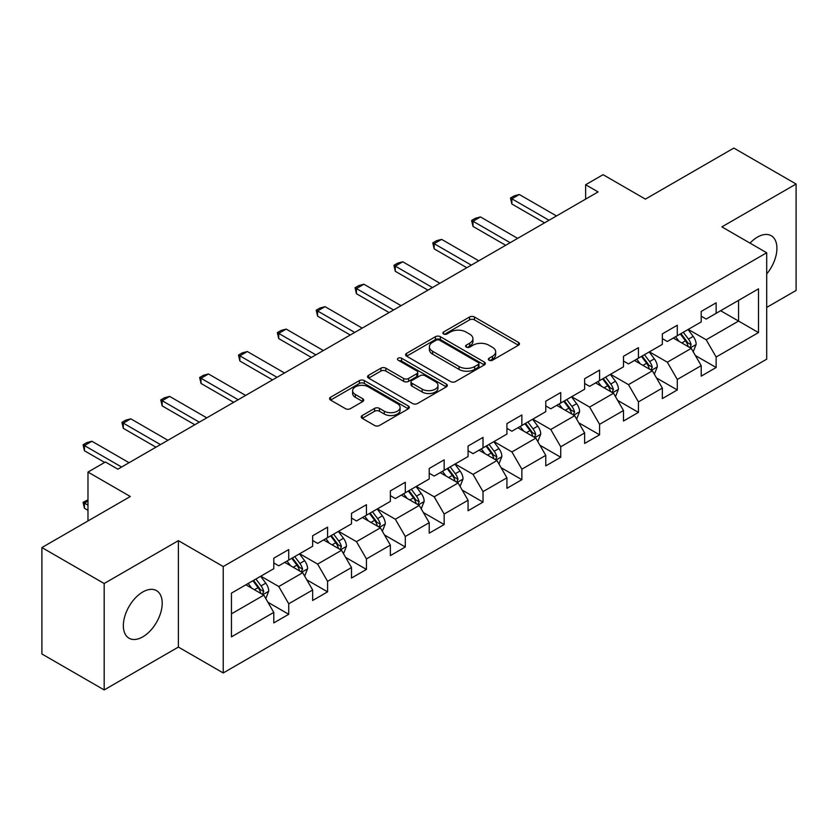 <?xml version="1.0" encoding="UTF-8"?>
<svg xmlns="http://www.w3.org/2000/svg" width="838" height="838" viewBox="0 0 838 838"><rect width="100%" height="100%" fill="white"/><g stroke="black" fill="none" stroke-linecap="round" stroke-linejoin="round"><path stroke-width="1.26" d="M489.057 360.225A2.42 1.393 0 0 0 492.482 360.225L518.46 345.225A3.457 2.001 0 0 0 519.476 343.821A3.457 2.001 0 0 0 518.46 342.407L474.455 316.994A3.457 2.001 0 0 0 469.563 316.994L443.585 331.995A2.42 1.393 0 0 0 442.873 332.979A2.42 1.393 0 0 0 443.585 333.974A2.42 1.393 0 0 0 447.01 333.974L450.373 332.026A11.062 6.39 0 0 1 466.022 332.026L469.689 334.153A11.062 6.39 0 0 1 472.925 338.667A11.062 6.39 0 0 1 469.689 343.182L466.326 345.12A2.42 1.393 0 0 0 465.614 346.115A2.42 1.393 0 0 0 466.326 347.1A2.42 1.393 0 0 0 469.741 347.1L473.103 345.162A11.062 6.39 0 0 1 488.753 345.162L492.419 347.278A11.062 6.39 0 0 1 495.667 351.792A11.062 6.39 0 0 1 492.419 356.307L489.057 358.245A2.42 1.393 0 0 0 488.355 359.24A2.42 1.393 0 0 0 489.057 360.225L489.057 358.245M142.774 636.859A27.476 15.859 120 0 0 160.728 612.651A27.476 15.859 120 0 0 156.517 590.633A27.476 15.859 120 0 0 142.774 591.995A27.476 15.859 120 0 0 124.831 616.202A27.476 15.859 120 0 0 129.042 638.221A27.476 15.859 120 0 0 142.774 636.859M766.707 273.953A27.476 15.859 120 0 0 771.232 235.729A27.476 15.859 120 0 0 757.489 237.091A27.476 15.859 120 0 0 750.02 243.125M362.236 415.522A3.457 2.001 0 0 0 361.22 416.936A3.457 2.001 0 0 0 362.236 418.34L374.576 425.474A3.457 2.001 0 0 0 379.467 425.474L408.316 408.818A3.457 2.001 0 0 0 409.332 407.404A3.457 2.001 0 0 0 408.316 405.99L364.31 380.588A3.457 2.001 0 0 0 359.418 380.588L330.57 397.243A3.457 2.001 0 0 0 329.564 398.658A3.457 2.001 0 0 0 330.57 400.061L345.486 408.672A3.457 2.001 0 0 0 350.378 408.672L362.718 401.549A3.457 2.001 0 0 0 363.734 400.135A3.457 2.001 0 0 0 362.718 398.72L355.322 394.457A9.249 5.342 0 0 1 352.62 390.676A9.249 5.342 0 0 1 358.329 385.742A9.249 5.342 0 0 1 368.406 386.905L397.38 403.633A9.249 5.342 0 0 1 400.093 407.404A9.249 5.342 0 0 1 394.373 412.338A9.249 5.342 0 0 1 384.296 411.186L379.467 408.389A3.457 2.001 0 0 0 374.576 408.389L362.236 415.522L362.236 418.34M766.707 307.41L796.1 290.44L796.1 184.025L733.826 148.075L645.407 199.13L603.067 174.681L585.636 184.748L598.081 191.933L117.865 469.186L105.41 462L87.98 472.066L87.98 520.953M104.174 583.51L104.174 689.925L178.389 647.072L178.389 540.657L104.174 583.51L41.9 547.56L130.319 496.505L87.98 472.066M178.389 540.657L223.222 566.54L766.707 252.762L766.707 359.177L223.222 672.956L223.222 566.54M796.1 184.025L721.874 226.878L766.707 252.762M450.614 381.573A3.457 2.001 0 0 0 455.505 381.573L484.354 364.918A3.457 2.001 0 0 0 485.37 363.503A3.457 2.001 0 0 0 484.354 362.1L440.348 336.687A3.457 2.001 0 0 0 435.456 336.687L406.608 353.343A3.457 2.001 0 0 0 405.592 354.757A3.457 2.001 0 0 0 406.608 356.171L450.614 381.573M399.139 360.749A2.42 1.393 0 0 1 401.601 361.094L401.601 358.214L446.34 384.045A3.457 2.001 0 0 1 447.345 385.459A3.457 2.001 0 0 1 446.34 386.873L417.492 403.528A3.457 2.001 0 0 1 412.6 403.528L368.594 378.116L368.594 375.298A3.457 2.001 0 0 0 367.578 376.702A3.457 2.001 0 0 0 368.594 378.116M368.594 375.298L380.934 368.165A3.457 2.001 0 0 1 385.826 368.165L403.675 378.472A3.457 2.001 0 0 0 408.567 378.472L416.758 373.738A3.457 2.001 0 0 0 417.764 372.334A3.457 2.001 0 0 0 416.758 370.92L398.176 360.193A2.42 1.393 0 0 1 397.463 359.198A2.42 1.393 0 0 1 398.961 357.91A2.42 1.393 0 0 1 401.601 358.214M104.174 689.925L41.9 653.975L41.9 547.56M267.94 602.281L288.733 614.285L288.733 603.789L312.647 589.983L312.647 600.479L327.585 591.848L327.585 581.352L351.499 567.546L351.499 578.042L366.447 569.421L366.447 558.925L390.361 545.119L390.361 555.615L405.299 546.984L405.299 536.488L429.213 522.682L429.213 533.178L444.161 524.557L444.161 514.05L468.065 500.244L468.065 510.751L483.013 502.119L483.013 491.623L506.927 477.817L506.927 488.313L521.865 479.682L521.865 469.186L545.779 455.38L545.779 465.876L560.727 457.255L560.727 446.759L584.631 432.953L584.631 443.449L599.579 434.817L599.579 424.321L623.493 410.515L623.493 421.011L638.43 412.39L638.43 401.884L662.345 388.078L662.345 398.584L677.293 389.953L677.293 379.457L701.207 365.651L701.207 376.147L716.144 367.515L716.144 357.019L758.495 332.571L758.495 288.859L738.561 300.36L738.561 321.069L758.495 332.571M288.733 614.285L273.785 622.917L273.785 612.41L231.445 636.859L231.445 593.147L273.785 568.698L273.785 558.202L288.733 549.571L288.733 560.067L312.647 546.261L312.647 535.765L327.585 527.144L327.585 537.64L351.499 523.834L351.499 513.338L366.447 504.706L366.447 515.202L390.361 501.396L390.361 490.9L405.299 482.269L405.299 492.775L429.213 478.969L429.213 468.463L444.161 459.842L444.161 470.338L468.065 456.532L468.065 446.036L483.013 437.405L483.013 447.901L506.927 434.094L506.927 423.599L521.865 414.978L521.865 425.474L545.779 411.668L545.779 401.172L560.727 392.54L560.727 403.036L584.631 389.23L584.631 378.734L599.579 370.103L599.579 380.609L623.493 366.803L623.493 356.297L638.43 347.676L638.43 358.172L662.345 344.366L662.345 333.87L677.293 325.238L677.293 335.734L701.207 321.928L701.207 311.432L716.144 302.811L716.144 313.307L758.495 288.859M284.752 562.371L302.686 572.721L278.771 586.527L260.838 576.177M273.785 562.947L278.771 565.818L288.733 560.067M278.771 586.527L288.733 603.789M302.686 572.721L312.647 589.983M323.604 539.934L341.537 550.294L317.623 564.1L299.69 553.74M312.647 540.51L317.623 543.391L327.585 537.64M317.623 564.1L327.585 581.352M341.537 550.294L351.499 567.546M362.456 517.507L380.389 527.856L356.485 541.662L338.552 531.313M351.499 518.083L356.485 520.953L366.447 515.202M356.485 541.662L366.447 558.925M380.389 527.856L390.361 545.119M401.318 495.069L419.251 505.429L395.337 519.235L377.404 508.876M390.361 495.646L395.337 498.526L405.299 492.775M395.337 519.235L405.299 536.488M419.251 505.429L429.213 522.682M440.17 472.642L458.103 482.992L434.189 496.798L416.256 486.438M429.213 473.208L434.189 476.089L444.161 470.338M434.189 496.798L444.161 514.05M458.103 482.992L468.065 500.244M479.022 450.205L496.965 460.554L473.051 474.36L455.118 464.011M468.065 450.781L473.051 453.651L483.013 447.901M473.051 474.36L483.013 491.623M496.965 460.554L506.927 477.817M517.884 427.768L535.817 438.127L511.903 451.933L493.97 441.574M506.927 428.344L511.903 431.224L521.865 425.474M511.903 451.933L521.865 469.186M535.817 438.127L545.779 455.38M556.736 405.341L574.669 415.69L550.765 429.496L532.832 419.147M545.779 405.917L550.765 408.787L560.727 403.036M550.765 429.496L560.727 446.759M574.669 415.69L584.631 432.953M595.598 382.903L613.531 393.263L589.617 407.069L571.684 396.709M584.631 383.479L589.617 386.36L599.579 380.609M589.617 407.069L599.579 424.321M613.531 393.263L623.493 410.515M634.45 360.476L652.383 370.825L628.469 384.632L610.535 374.282M623.493 361.052L628.469 363.922L638.43 358.172M628.469 384.632L638.43 401.884M652.383 370.825L662.345 388.078M673.302 338.039L691.235 348.388L667.331 362.194L649.398 351.845M662.345 338.615L667.331 341.495L677.293 335.734M667.331 362.194L677.293 379.457M691.235 348.388L701.207 365.651M720.628 310.72L738.561 321.069L706.183 339.767L688.249 329.407M701.207 316.177L706.183 319.058L716.144 313.307M706.183 339.767L716.144 357.019M178.389 647.072L223.222 672.956M585.636 184.748L585.636 199.13M231.445 613.856L263.823 595.158L245.89 584.809M263.823 595.158L273.785 612.41M695.351 355.511L716.144 367.515M656.489 377.948L677.293 389.953M617.637 400.375L638.43 412.39M578.786 422.813L599.579 434.817M539.923 445.24L560.727 457.255M501.072 467.677L521.865 479.682M462.22 490.115L483.013 502.119M423.358 512.542L444.161 524.557M384.506 534.979L405.299 546.984M345.644 557.406L366.447 569.421M306.792 579.844L327.585 591.848M490.031 360.57L492.419 359.188A11.062 6.39 0 0 0 495.667 354.673L495.667 351.792M472.925 338.667L472.925 341.537A11.062 6.39 0 0 1 469.689 346.063L467.29 347.445M518.418 345.256L474.455 319.875A3.457 2.001 0 0 0 469.563 319.875L444.549 334.31M484.312 364.949L440.348 339.568A3.457 2.001 0 0 0 435.456 339.568L406.65 356.192M478.247 364.499A2.42 1.393 0 0 0 478.948 363.503A2.42 1.393 0 0 0 478.247 362.519L439.615 340.218A2.42 1.393 0 0 0 436.189 340.218L432.649 342.26A11.062 6.39 0 0 0 429.402 346.785A11.062 6.39 0 0 0 432.649 351.3L459.046 366.541A11.062 6.39 0 0 0 474.696 366.541L478.247 364.499L478.247 367.369A2.42 1.393 0 0 0 478.948 366.384L478.948 363.503M429.402 346.785L429.402 349.656A11.062 6.39 0 0 0 432.649 354.17L432.649 351.3M478.247 367.369L474.696 369.422A11.062 6.39 0 0 1 459.046 369.422L432.649 354.17M368.636 378.148L380.934 371.045L380.934 368.165M417.764 372.334L417.764 375.204A3.457 2.001 0 0 1 416.758 376.618L408.567 381.342A3.457 2.001 0 0 1 403.675 381.342L385.826 371.045A3.457 2.001 0 0 0 380.934 371.045M401.601 361.094L446.287 386.894M422.195 389.157A9.249 5.342 0 0 0 432.272 390.319A9.249 5.342 0 0 0 437.981 385.386A9.249 5.342 0 0 0 435.278 381.615L425.065 375.717A3.457 2.001 0 0 0 420.173 375.717L411.982 380.442A3.457 2.001 0 0 0 410.976 381.856A3.457 2.001 0 0 0 411.982 383.27L422.195 389.157L422.195 392.037A9.249 5.342 0 0 0 432.272 393.2A9.249 5.342 0 0 0 437.981 388.266L437.981 385.386M410.976 381.856L410.976 384.736A3.457 2.001 0 0 0 411.982 386.14L411.982 383.27M422.195 392.037L411.982 386.14M400.093 407.404L400.093 410.285A9.249 5.342 0 0 1 394.373 415.219A9.249 5.342 0 0 1 384.296 414.056L379.467 411.269A3.457 2.001 0 0 0 374.576 411.269L362.278 418.372M352.62 390.676L352.62 393.556A9.249 5.342 0 0 0 355.322 397.327L355.322 394.457M362.718 398.72L362.718 401.549L355.322 397.327M408.274 408.839L364.31 383.458A3.457 2.001 0 0 0 359.418 383.458L330.622 400.093M693.204 351.803L696.169 344.334A9.333 5.384 -120 0 0 693.194 336.384L688.05 329.523M679.084 341.38L675.596 336.719M689.8 347.561L691.13 344.732A9.333 5.384 -120 0 0 688.459 339.118L683.316 332.257M680.98 333.608L686.678 341.223A4.756 2.744 60 0 1 687.548 342.669L691.13 344.732M680.33 333.985L685.474 340.846A9.333 5.384 60 0 1 688.145 346.461M549.016 220.268L511.85 198.805L511.85 203.99L510.489 198.019L514.218 195.862L519.33 194.5L556.484 215.953M544.532 222.856L511.85 203.99M519.33 194.5L511.85 198.805L510.489 198.019M654.352 374.23L657.317 366.772A9.333 5.384 -120 0 0 654.331 358.821L649.199 351.96M640.232 363.807L636.744 359.146M650.937 369.987L652.278 367.17A9.333 5.384 -120 0 0 649.607 361.555L644.464 354.694M642.128 356.045L647.826 363.65A4.756 2.744 60 0 1 648.696 365.096L652.278 367.17M641.468 356.422L646.611 363.283A9.333 5.384 60 0 1 649.282 368.898M615.501 396.667L618.454 389.199A9.333 5.384 -120 0 0 615.48 381.259L610.336 374.397M601.38 386.245L597.882 381.583M612.086 392.425L613.416 389.597A9.333 5.384 -120 0 0 610.745 383.993L605.602 377.121M603.266 378.472L608.975 386.088A4.756 2.744 60 0 1 609.834 387.533L613.416 389.597M602.616 378.849L607.76 385.71A9.333 5.384 60 0 1 610.431 391.325M510.164 242.695L472.999 221.242L472.999 226.417L471.626 220.457L475.366 218.299L480.467 216.927L517.633 238.38M505.681 245.283L472.999 226.417M480.467 216.927L472.999 221.242L471.626 220.457M471.302 265.133L434.147 243.68L434.147 248.855L432.775 242.884L436.514 240.726L441.616 239.364L478.781 260.817M466.818 267.72L434.147 248.855M441.616 239.364L434.147 243.68L432.775 242.884M576.638 419.105L579.603 411.636A9.333 5.384 -120 0 0 576.628 403.686L571.485 396.824M562.518 408.682L559.03 404.021M573.223 414.862L574.564 412.034A9.333 5.384 -120 0 0 571.893 406.42L566.75 399.558M564.414 400.91L570.112 408.525A4.756 2.744 60 0 1 570.982 409.971L574.564 412.034M563.765 401.287L568.908 408.148A9.333 5.384 60 0 1 571.579 413.763M537.787 441.532L540.751 434.074A9.333 5.384 -120 0 0 537.766 426.123L532.622 419.262M523.666 431.109L520.178 426.448M534.372 437.289L535.712 434.472A9.333 5.384 -120 0 0 533.031 428.857L527.898 421.996M525.552 423.337L531.261 430.952A4.756 2.744 60 0 1 532.12 432.398L535.712 434.472M524.902 423.714L530.045 430.575A9.333 5.384 60 0 1 532.717 436.189M498.924 463.969L501.889 456.501A9.333 5.384 -120 0 0 498.914 448.55L493.771 441.689M484.814 453.547L481.316 448.885M495.52 459.727L496.85 456.899A9.333 5.384 -120 0 0 494.179 451.284L489.036 444.423M486.7 445.774L492.409 453.389A4.756 2.744 60 0 1 493.268 454.835L496.85 456.899M486.05 446.151L491.194 453.012A9.333 5.384 60 0 1 493.865 458.627M432.45 287.56L395.285 266.107L395.285 271.282L393.923 265.321L397.652 263.163L402.764 261.791L439.919 283.254M427.967 290.158L395.285 271.282M402.764 261.791L395.285 266.107L393.923 265.321M393.598 309.997L356.433 288.544L356.433 293.719L355.061 287.748L358.8 285.59L363.901 284.229L401.067 305.681M389.115 312.584L356.433 293.719M363.901 284.229L356.433 288.544L355.061 287.748M354.736 332.435L317.581 310.971L317.581 316.156L316.209 310.186L319.938 308.028L325.05 306.666L362.215 328.119M350.253 335.022L317.581 316.156M325.05 306.666L317.581 310.971L316.209 310.186M460.072 486.396L463.037 478.938A9.333 5.384 -120 0 0 460.052 470.987L454.919 464.126M445.952 475.974L442.464 471.312M456.658 482.154L457.998 479.336A9.333 5.384 -120 0 0 455.327 473.721L450.184 466.86M447.848 468.212L453.547 475.816A4.756 2.744 60 0 1 454.416 477.262L457.998 479.336M447.199 468.578L452.331 475.45A9.333 5.384 60 0 1 455.003 481.064M315.884 354.862L278.719 333.409L278.719 338.583L277.347 332.613L281.086 330.465L286.198 329.093L323.353 350.546M311.401 357.449L278.719 338.583M286.198 329.093L278.719 333.409L277.347 332.613M421.221 508.834L424.175 501.365A9.333 5.384 -120 0 0 421.2 493.425L416.057 486.553M407.1 498.411L403.602 493.75M417.806 504.591L419.136 501.763A9.333 5.384 -120 0 0 416.465 496.148L411.332 489.287M408.986 490.639L414.695 498.254A4.756 2.744 60 0 1 415.554 499.699L419.136 501.763M408.336 491.016L413.48 497.877A9.333 5.384 60 0 1 416.151 503.491M277.022 377.299L239.867 355.846L239.867 361.021L238.495 355.05L242.234 352.892L247.336 351.531L284.501 372.983M272.539 379.886L239.867 361.021M247.336 351.531L239.867 355.846L238.495 355.05M382.358 531.271L385.323 523.802A9.333 5.384 -120 0 0 382.348 515.852L377.205 508.991M368.238 520.848L364.75 516.177M378.944 527.029L380.284 524.2A9.333 5.384 -120 0 0 377.613 518.586L372.47 511.725M370.134 513.076L375.833 520.691A4.756 2.744 60 0 1 376.702 522.126L380.284 524.2M369.485 513.453L374.628 520.314A9.333 5.384 60 0 1 377.299 525.929M238.17 399.726L201.005 378.273L201.005 383.448L199.643 377.488L203.372 375.33L208.484 373.958L245.639 395.421M233.687 402.313L201.005 383.448M208.484 373.958L201.005 378.273L199.643 377.488M343.507 553.698L346.471 546.24A9.333 5.384 -120 0 0 343.486 538.289L338.353 531.428M329.386 543.275L325.898 538.614M340.092 549.456L341.433 546.638A9.333 5.384 -120 0 0 338.762 541.023L333.618 534.162M331.282 535.503L336.981 543.118A4.756 2.744 60 0 1 337.84 544.564L341.433 546.638M330.622 535.88L335.766 542.741A9.333 5.384 60 0 1 338.437 548.356M199.318 422.163L162.153 400.711L162.153 405.885L160.781 399.915L164.52 397.757L169.622 396.395L206.787 417.848M194.835 424.751L162.153 405.885M169.622 396.395L162.153 400.711L160.781 399.915M304.644 576.135L307.609 568.667A9.333 5.384 -120 0 0 304.634 560.716L299.491 553.855M290.535 565.713L287.036 561.051M301.24 571.893L302.57 569.065A9.333 5.384 -120 0 0 299.899 563.45L294.756 556.589M292.42 557.94L298.129 565.556A4.756 2.744 60 0 1 298.988 567.001L302.57 569.065M291.771 558.317L296.914 565.179A9.333 5.384 60 0 1 299.585 570.793M160.456 444.601L123.301 423.138L123.301 428.323L121.929 422.352L125.669 420.194L130.77 418.822L167.935 440.285M155.973 447.188L123.301 428.323M130.77 418.822L123.301 423.138L121.929 422.352M265.793 598.562L268.757 591.104A9.333 5.384 -120 0 0 265.782 583.154L260.639 576.293M251.672 588.14L248.184 583.478M262.378 594.32L263.719 591.502A9.333 5.384 -120 0 0 261.047 585.888L255.904 579.027M253.568 580.378L259.267 587.983A4.756 2.744 60 0 1 260.136 589.428L263.719 591.502M252.919 580.744L258.052 587.616A9.333 5.384 60 0 1 260.733 593.231M87.98 501.051L84.439 503.093L87.98 505.136M84.439 508.268L83.077 502.308L84.439 503.093L84.439 508.268L87.98 510.311M83.077 502.308L87.98 499.836M121.604 467.028L84.439 445.575L84.439 450.75L83.077 444.779L86.806 442.621L91.918 441.259L129.073 462.712M104.666 462.429L84.439 450.75M91.918 441.259L84.439 445.575L83.077 444.779M492.419 359.188L492.419 356.307M466.326 347.1L466.326 345.12M469.689 346.063L469.689 343.182M443.585 333.974L443.585 331.995M469.563 319.875L469.563 316.994M474.455 319.875L474.455 316.994M518.46 345.225L518.46 342.407M406.608 356.171L406.608 353.343M435.456 339.568L435.456 336.687M440.348 339.568L440.348 336.687M484.354 364.918L484.354 362.1M459.046 369.422L459.046 366.541M474.696 369.422L474.696 366.541M385.826 371.045L385.826 368.165M403.675 381.342L403.675 378.472M408.567 381.342L408.567 378.472M416.758 376.618L416.758 373.738M446.34 386.873L446.34 384.045M374.576 411.269L374.576 408.389M379.467 411.269L379.467 408.389M384.296 414.056L384.296 411.186M330.57 400.061L330.57 397.243M359.418 383.458L359.418 380.588M364.31 383.458L364.31 380.588M408.316 408.818L408.316 405.99M690.313 347.864L696.106 344.523M688.459 339.118L693.194 336.384M681.818 342.952L685.474 340.846M651.461 370.291L657.254 366.95M649.607 361.555L654.331 358.821M642.966 365.389L646.611 363.283M612.609 392.729L618.402 389.387M610.745 383.993L615.48 381.259M604.104 387.816L607.76 385.71M573.747 415.156L579.54 411.814M571.893 406.42L576.628 403.686M565.252 410.253L568.908 408.148M534.895 437.593L540.688 434.252M533.031 428.857L537.766 426.123M526.4 432.691L530.045 430.575M496.044 460.031L501.826 456.679M494.179 451.284L498.914 448.55M487.538 455.118L491.194 453.012M457.181 482.458L462.974 479.116M455.327 473.721L460.052 470.987M448.686 477.555L452.331 475.45M418.33 504.895L424.122 501.553M416.465 496.148L421.2 493.425M409.824 499.982L413.48 497.877M379.467 527.322L385.26 523.98M377.613 518.586L382.348 515.852M370.972 522.42L374.628 520.314M340.616 549.759L346.408 546.418M338.762 541.023L343.486 538.289M332.12 544.857L335.766 542.741M301.764 572.197L307.556 568.845M299.899 563.45L304.634 560.716M293.258 567.284L296.914 565.179M262.902 594.624L268.694 591.282M261.047 585.888L265.782 583.154M254.406 589.722L258.052 587.616"/></g></svg>
